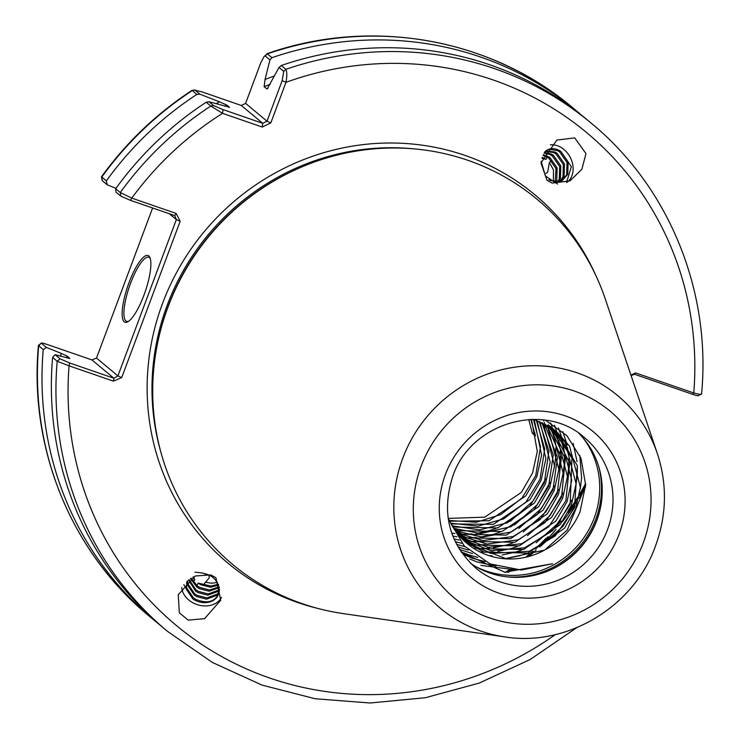 <?xml version="1.0" encoding="UTF-8"?>
<svg xmlns="http://www.w3.org/2000/svg" width="740" height="740" viewBox="0 0 740 740"><rect width="100%" height="100%" fill="white"/><g stroke="black" fill="none" stroke-linecap="round" stroke-linejoin="round"><path stroke-width="1.11" d="M541.985 158.249L546.101 159.368L547.147 157M551.615 160.682L549.385 162.439L547.72 172.004L545.935 173.53M545.26 151.413L553.714 152.56L555.999 153.966L563.325 164.493L562.964 176.925L559.791 181.439M560.421 181.254L564.093 176.305L564.454 163.873L557.118 153.347L554.843 151.94L545.778 150.978M548.83 179.709L550.736 180.662L559.644 181.476L562.345 180.412L567.765 174.288L568.126 161.866L560.8 151.339L571.354 166.722L566.544 182.465M544.131 153.097L550.051 154.577L552.327 155.974L559.662 166.509L559.301 178.932L557.618 181.827M558.312 181.744L560.43 178.312L560.791 165.889L553.455 155.354L551.171 153.957L544.455 152.514M543.04 155.381L548.664 157.99L555.999 168.517L555.222 181.809M555.99 181.864L556.758 180.329L557.118 167.897L549.783 157.37L543.382 154.614M546.101 159.368L542.3 157.296M547.008 150.128L549.191 149.332L557.387 150.553L559.662 151.95L566.997 162.486L566.637 174.908L561.771 180.708M544.862 151.792A16.965 13.357 -118.7 0 1 547.285 149.97A16.965 13.357 -118.7 0 1 558.413 149.989A16.965 13.357 -118.7 0 1 560.8 151.339M552.096 183.095L546.971 180.218L540.977 162.883L556.841 140.082L574.712 137.871L585.978 153.587L581.853 169.312L569.957 180.875L552.096 183.095M550.394 144.837A21.035 16.567 -118.7 0 1 559.126 146.418A21.035 16.567 -118.7 0 1 572.547 163.642A21.035 16.567 -118.7 0 1 567.256 182.179M209.022 575.082L209.161 577.959L203.556 584.609M218.42 584.295L210.854 586.024L198.181 583.12L196.96 585.636M192.881 581.372L194.824 579.984L193.612 576.747M219.401 591.177L217.44 594.026L206.913 597.938L197.108 595.376L194.62 593.795L187.858 583.74L187.627 580.808M187.294 581.104L187.451 584.961L194.213 595.015L196.701 596.597L206.506 599.16L217.033 595.247L219.336 591.538M211.011 575.979L204.795 573.907M219.53 589.16L218.753 590.048L208.227 593.961L198.422 591.399L195.934 589.826L189.135 579.587M188.608 579.994L195.526 591.047L198.015 592.62L207.829 595.182L218.346 591.269L219.53 589.826M219.244 586.848L209.54 589.993L199.735 587.43L197.247 585.858L191.17 578.153M190.495 578.606L196.849 587.079L199.338 588.652L209.143 591.214L219.382 587.579M198.181 583.12L200.651 584.683L210.456 587.245L218.744 585.109M194.953 572.251C212.288 573.019 220.131 580.28 218.504 594.054C214.424 602.082 206.849 603.849 195.795 599.345L193.306 597.772L186.545 587.708L186.711 582.177M218.504 594.054A16.965 13.357 18.3 0 1 218.448 594.211A16.965 13.357 18.3 0 1 195.425 600.455A16.965 13.357 18.3 0 1 192.89 598.984L183.844 584.683M187.118 581.261L186.138 588.929L192.89 598.984M210.798 574.897L215.923 577.764L220.733 600.26L204.545 618.668L188.182 620.111L179.339 612.803L178.238 594.747L195.203 575.988L210.798 574.897M221.528 597.374A21.035 16.567 18.3 0 1 193.769 603.23A21.035 16.567 18.3 0 1 181.744 587.541M129.028 282.671A35.289 9.13 109 0 1 149.906 257.557A35.289 9.13 109 0 1 143.967 295.112A35.289 9.13 109 0 1 127.715 321.835A35.289 9.13 109 0 1 129.028 282.671M150.238 258.454A33.929 8.778 -71 0 0 148.814 257.252A33.929 8.778 -71 0 0 130.554 283.337A33.929 8.778 -71 0 0 126.66 321.401A33.929 8.778 -71 0 0 128.538 321.327M528.73 419.497L532.337 433.289L535.482 435.916L530.774 419.404M531.496 419.377L537.296 451.428L532.56 472.99L521.432 492.331L484.774 517.158L448.449 518.398M534.271 419.784L541.597 455.026L536.87 476.579L525.742 495.93L489.085 520.747L449.726 521.219M533.485 419.552L540.505 446.793L535.714 475.616L522.126 497.891L500.758 514.577L476.366 522.237L449.374 520.47M537.138 420.727L545.907 458.615L541.18 480.168L530.053 499.519L493.395 524.336L451.095 523.92M536.37 420.468L544.723 448.847L540.024 479.205L525.983 501.979L503.681 518.87L478.086 526.112L450.716 523.199M539.904 421.782L550.218 462.204L545.491 483.757L534.363 503.108L497.696 527.925L454.073 527.056L452.565 526.51M539.173 421.495L548.923 450.928L544.335 482.795L529.822 506.086L507.39 522.755L479.677 529.896L452.159 525.816M542.587 422.947L543.687 424.566L554.528 465.793L549.792 487.346L538.665 506.697L502.007 531.514L458.384 530.645L454.12 528.989M541.874 422.623L553.261 454.906L548.636 486.384L534.002 509.823L510.97 526.686L480.602 533.577L453.694 528.332M545.186 424.214L547.998 428.155L558.839 469.382L554.103 490.935L542.975 510.286L506.317 535.103L462.694 534.234L455.766 531.376M544.492 423.863L557.47 457.413L552.947 489.973L537.148 514.642L511.312 531.995L481.925 537.12L455.313 530.737M547.692 425.574L552.308 431.744L563.14 472.971L558.413 494.524L547.285 513.875L510.628 538.692L467.005 537.823L457.487 533.651M547.027 425.204L561.392 457.82L557.257 493.562L540.219 519.48L513.199 536.5L483.137 540.524L457.015 533.05M550.125 427.036L556.619 435.333L567.451 476.56L562.724 498.113L551.596 517.463L514.938 542.281L471.315 541.412L459.29 535.843M549.478 426.638L565.268 458.791L561.567 497.151L545.14 522.459L518.185 539.849L486.985 544.076L458.8 535.26M548.322 424.825L549.876 426.157M550.44 426.666L551.938 428.072M552.475 428.599L560.929 438.922L571.761 480.149L567.034 501.702L555.907 521.053L519.24 545.88L475.626 545.001L461.168 537.934M551.855 428.173L569.689 462.981L565.878 500.74L548.636 526.852L521.672 543.734L488.215 547.323L460.659 537.379M552.632 428.414L554.186 429.746M554.75 430.255L565.231 442.511L576.072 483.738L571.345 505.291L560.208 524.641L523.55 549.469L479.927 548.59L463.129 539.941M552.096 427.97L571.946 458.143L570.179 504.329L552.697 530.682L524.558 547.813L490.851 550.671L462.593 539.414M532.791 419.358L536.315 420.45L556.942 432.003L569.541 446.1L580.382 487.327L575.646 508.88L564.518 528.231L527.861 553.058L484.238 552.179L465.164 541.846M556.378 431.54L577.339 465.636L574.49 507.918L555.25 535.917L529.23 551.291L490.629 553.381L464.609 541.347M447.996 517.316A71.595 68.829 129.8 0 0 467.097 543.53A71.595 68.829 129.8 0 0 544.51 550.116L505.642 558.543L467.282 543.659M578.791 433.298A84.906 81.613 -50.2 0 1 597.152 519.535A84.906 81.613 -50.2 0 1 596.773 520.553A84.906 81.613 -50.2 0 1 558.645 565.749A84.906 81.613 -50.2 0 1 470.52 563.279M504.884 636.909L343.434 613.636A237.707 228.512 -50.2 0 1 302.161 603.646A237.707 228.512 -50.2 0 1 166.944 309.912A237.707 228.512 -50.2 0 1 167.999 307.054A237.707 228.512 -50.2 0 1 274.743 180.505A237.707 228.512 -50.2 0 1 467.911 160.321A237.707 228.512 -50.2 0 1 605.357 299.21L657.416 453.796A138.435 133.08 -50.2 0 0 531.949 365.754A138.435 133.08 -50.2 0 0 402.717 458.365A138.435 133.08 -50.2 0 0 504.884 636.909C567.247 647.074 634.115 606.523 655.548 545.852C666.731 515.068 667.36 484.376 657.416 453.796M545.473 420.218L566.951 435.768L581.02 458.375L585.618 484.977L580.003 511.83C572.825 528.758 560.994 541.523 544.51 550.116M205.369 582.186L211.77 583.268L217.431 582.371M69.653 358.549A309.635 297.656 -50.2 0 1 69.671 358.243L67.044 356.06L61.004 353.295A314.537 302.364 129.8 0 0 60.773 356.255M206.201 102.24L208.948 101.722L213.694 105.672L223.008 109.585L262.719 123.303L262.256 127.058L222.546 113.35L210.78 106.051L206.201 102.24A330.836 318.043 129.8 0 0 115.69 188.719L120.269 192.539L131.776 198.117L176.102 213.416L180.162 221.26L121.721 377.576L113.396 381.137L69.07 365.838L57.193 361.24L52.614 357.429L55.121 354.71L69.828 358.456M267.834 88.439A309.635 297.656 -50.2 0 0 266.789 88.865L264.161 86.673L265.031 79.495L269.952 59.912L265.216 55.963L264.152 56.379L260.767 62.817L245.606 103.378L267.001 121.203L282.171 80.642L283.744 71.401L278.999 67.451L267.233 88.902M553.409 181.522L553.455 169.913L549.385 162.439M192.881 577.135L194.824 579.984M630.942 375.18L635.577 372.904L693.759 392.986C699.485 394.439 702.01 394.697 701.335 393.763M283.744 71.401L285.881 69.31A330.836 318.043 -50.2 0 1 591.038 123.007L586.459 119.186A330.836 318.043 129.8 0 0 281.302 65.499L285.881 69.31C287.065 71.734 287.101 76.063 285.982 82.316L270.822 122.877L267.001 121.203L262.719 123.303L241.323 105.469L201.604 91.76L195.166 90.234L199.902 94.183L219.41 101.815A314.537 302.364 129.8 0 0 216.117 103.794M262.256 127.058L270.822 122.877M264.152 56.379L267.353 53.872L271.932 57.692L269.952 59.912M581.742 115.329A330.836 318.043 129.8 0 0 577.089 111.379A330.836 318.043 129.8 0 0 271.932 57.692M278.999 67.451L281.302 65.499M274.605 75.896A314.537 302.364 129.8 0 0 265.031 79.495M698.098 395.706L701.566 394.106C711.427 291.218 668.988 186.998 591.038 123.007M199.902 94.183L196.831 94.433A330.836 318.043 129.8 0 0 106.32 180.921L107.208 184.806L115.977 188.321M196.831 94.433L192.049 90.335C156.603 113.553 126.429 142.358 101.51 176.758L106.32 180.921M52.614 357.429A330.836 318.043 129.8 0 0 162.967 627.585L167.545 631.396A330.836 318.043 -50.2 0 1 57.193 361.24L60.023 358.789L69.606 362.952L113.932 378.26L91.917 359.918L47.591 344.609C42.976 343.064 40.95 342.648 41.495 343.36L46.398 347.439L43.244 349.622A330.836 318.043 129.8 0 0 153.596 619.778A330.836 318.043 129.8 0 0 158.314 623.635M61.004 353.295L46.398 347.439M43.244 349.622L38.434 345.469L41.329 343.046L38.665 345.802A330.836 318.043 129.8 0 0 149.018 615.957C71.234 552.096 28.786 448.172 38.434 345.469M219.41 101.815L226.699 105.006L229.326 107.189L208.948 101.722M176.102 213.416L174.742 215.618L130.416 200.318L120.833 196.156L115.921 192.067L115.69 188.719M229.419 107.402L229.326 107.189A309.635 297.656 -50.2 0 0 228.947 107.411M448.19 518.685L464.211 545.907L490.056 563.889L521.145 570.022L552.466 563.741L504.736 572.196L461.409 552.345M515.04 569.818L480.852 565.351M496.041 566.109L477.013 561.928L469.724 558.977M585.608 485.431L567.284 529.942L544.668 550.042M485.061 561.595L472.703 558.339L464.267 554.843M579.79 455.341L581.612 478.022L580.28 488.788M575.128 505.836L562.974 526.353L540.404 546.425M526.001 553.585L519.795 555.712L506.438 558.589M477.837 557.414L468.392 554.75L460.992 551.744M573.121 443.408L577.061 461.631M577.357 465.682L577.302 474.433L575.97 485.2M571.622 500.268L558.672 522.764L536.102 542.827M521.691 549.996L515.484 552.123L502.127 555M492.072 555.721L490.204 555.721M472.546 553.613L459.457 549.385M567.571 436.443L567.885 437.248M517.38 546.407L511.174 548.534L497.826 551.411M493.599 551.864L485.893 552.133M483.979 552.086L480.334 551.883M468.374 550.051L457.986 546.916M562.779 431.661L566.054 441.308M566.276 442.122L567.053 445.434M567.404 447.2L568.449 454.453M568.736 458.504L568.69 467.255L567.349 478.022M563.01 493.08L550.051 515.586L527.481 535.649M513.079 542.818L506.863 544.945L493.515 547.822M489.288 548.275L481.583 548.543M479.668 548.497L476.014 548.294M475.108 548.22L473.424 548.044M464.905 546.647L456.571 544.353M558.469 428.072L561.244 435.925M561.336 436.249L561.743 437.719M561.965 438.533L562.742 441.845M563.094 443.602L564.139 450.864M564.426 454.915L564.38 463.666L563.038 474.433M558.7 489.491L545.741 511.997L523.171 532.06M484.977 544.686L477.272 544.955M475.367 544.908L471.713 544.705M470.797 544.631L469.114 544.455M468.725 544.418L468.143 544.344M461.936 543.345L455.23 541.699M554.463 425.223L556.933 432.336M557.026 432.66L557.442 434.13M557.655 434.944L558.432 438.256M558.793 440.023L559.829 447.275M560.125 451.326L560.069 460.077L558.728 470.844M554.38 485.912L541.43 508.408L518.87 528.471M480.676 541.097L472.962 541.365M471.056 541.319L467.403 541.116M466.496 541.042L464.803 540.866M459.327 540.08L453.971 538.933M550.643 422.882L552.493 428.293M552.715 429.071L553.132 430.541M553.344 431.355L554.121 434.667M554.482 436.434L555.518 443.686M555.814 447.737L555.759 456.488L554.427 467.255M550.079 482.323L537.129 504.819L514.559 524.882M500.148 532.051L493.941 534.178L480.584 537.055M476.366 537.508L468.661 537.777M466.746 537.73L463.101 537.527M462.186 537.453L460.567 537.286M457.006 536.815L452.788 536.056M545.769 478.734L532.818 501.23L510.249 521.293M495.837 528.462L489.63 530.589L476.273 533.466M472.055 533.919L464.341 534.188M462.435 534.141L458.791 533.938M454.924 533.54L451.696 533.068M543.512 419.95L543.872 421.115M544.279 422.512L544.51 423.363M544.723 424.177L545.51 427.489M534.992 433.067L532.337 433.289M152.625 207.977L96.505 358.077L117.9 375.901L176.351 219.595L169.331 213.749M107.208 184.806L102.111 180.486L101.5 176.814M55.121 354.71L60.023 358.789M697.987 395.41C698.477 396.048 696.645 395.669 692.51 394.281L634.337 374.2L635.577 372.904M192.049 90.335L195.156 89.993L192.252 90.622A330.836 318.043 129.8 0 0 101.741 177.101L102.305 180.717M692.51 394.281L693.759 392.986A320.661 308.256 129.8 0 0 285.982 82.316L282.171 80.642M223.008 109.585L222.546 113.35A320.661 308.256 129.8 0 0 131.776 198.117L130.416 200.318M241.323 105.469L245.606 103.378M634.337 374.2L631.137 375.763M69.606 362.952L69.07 365.838A320.661 308.256 129.8 0 0 222.583 657.074A320.661 308.256 129.8 0 0 555.305 634.615M121.721 377.576L117.9 375.901L113.932 378.26L113.396 381.137M91.917 359.918L96.505 358.077M174.742 215.618L176.351 219.595L180.162 221.26M557.553 184.075L545.371 175.954L541.171 161.255M475.691 567.996A84.906 81.613 129.8 0 0 607.549 529.526A84.906 81.613 129.8 0 0 584.369 437.534C544.363 401.163 470.557 422.586 452.75 476.357C441.197 512.672 448.847 543.225 475.691 567.996M618.991 534.53A95.081 91.399 -50.2 0 1 499.028 593.221A95.081 91.399 -50.2 0 1 445.369 474.59A95.081 91.399 -50.2 0 1 565.332 415.899A95.081 91.399 -50.2 0 1 618.991 534.53M597.273 519.193A86.802 83.444 -50.2 0 1 597.004 519.905A86.802 83.444 -50.2 0 1 558.339 565.934M600.593 507.122A86.941 83.574 -50.2 0 1 596.912 519.758A86.941 83.574 -50.2 0 1 547.063 571.382M598.743 466.709A86.941 83.574 -50.2 0 1 595.904 518.925A86.941 83.574 -50.2 0 1 506.983 576.858M582.981 437.812A85.748 82.427 -50.2 0 1 594.202 518.037A85.748 82.427 -50.2 0 1 475.709 566.581M421.115 466.219A121.647 116.939 129.8 0 0 489.769 617.993A121.647 116.939 129.8 0 0 643.245 542.901A121.647 116.939 129.8 0 0 574.591 391.127A121.647 116.939 129.8 0 0 421.115 466.219M413.743 148.842A235.672 226.56 129.8 0 0 167.129 305.426A235.672 226.56 129.8 0 0 160.922 452.344M318.348 608.558A239.742 230.473 -50.2 0 1 162.55 303.418A239.742 230.473 -50.2 0 1 375.513 143.486A239.742 230.473 -50.2 0 1 595.83 275.447M506.132 572.353A235.81 226.69 129.8 0 0 510.489 569.356M526.843 556.795A235.81 226.69 129.8 0 0 533.29 551.189M536.241 548.497A235.81 226.69 129.8 0 0 548.127 536.666M568.163 512.357A235.81 226.69 129.8 0 0 577.404 498.594M579.448 495.245A235.81 226.69 129.8 0 0 585.627 484.349M585.627 483.451A235.672 226.56 -50.2 0 1 579.642 494.107M577.69 497.317A235.672 226.56 -50.2 0 1 569.319 509.999M561.096 520.988A235.672 226.56 -50.2 0 1 555.278 528.055M546.037 538.258A235.672 226.56 -50.2 0 1 535.048 549.034M532.199 551.605A235.672 226.56 -50.2 0 1 525.937 556.998M509.879 569.282A235.672 226.56 -50.2 0 1 505.494 572.279M157.722 342.583A235.672 226.56 -50.2 0 1 305.213 165.529M274.743 180.505L274.133 180.865A235.81 226.69 129.8 0 0 167.194 309.246L166.944 309.912M67.044 356.06A309.635 297.656 129.8 0 0 66.905 357.947M270.304 84.231A309.635 297.656 129.8 0 0 264.161 86.673M585.562 486.818A239.742 230.473 -50.2 0 1 578.837 498.335M576.479 502.072A239.742 230.473 -50.2 0 1 562.548 521.543M556.064 529.415A239.742 230.473 -50.2 0 1 539.506 546.897M536.232 549.977A239.742 230.473 -50.2 0 1 529.276 556.175M512.2 569.56A239.742 230.473 -50.2 0 1 507.973 572.529M266.789 53.77C370.879 17.094 490.537 38.092 572.51 107.568A330.836 318.043 129.8 0 0 267.353 53.872L265.216 55.963M120.833 196.156L120.269 192.539A330.836 318.043 -50.2 0 1 210.78 106.051L213.694 105.672M226.699 105.006A309.635 297.656 129.8 0 0 224.572 106.236M572.51 107.568L577.089 111.379M167.545 631.396L212.343 662.42L262.034 685.092L315.138 698.745L370.12 703L425.343 697.727L479.224 683.085L530.173 659.507L576.71 627.687M149.018 615.957L153.596 619.778"/></g></svg>
